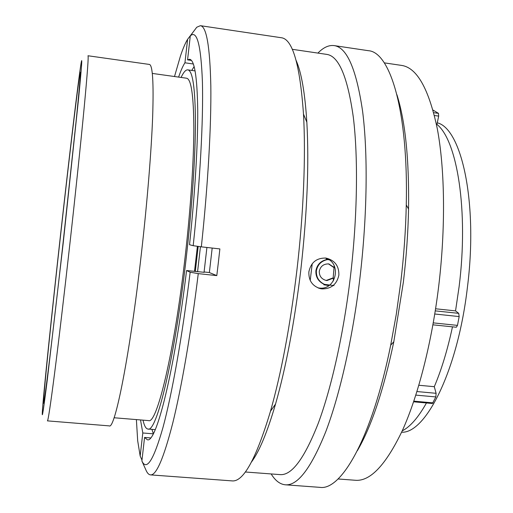 <?xml version="1.0" encoding="UTF-8"?>
<svg xmlns="http://www.w3.org/2000/svg" width="513" height="513" viewBox="0 0 513 513"><rect width="100%" height="100%" fill="white"/><g stroke="black" fill="none" stroke-linecap="round" stroke-linejoin="round"><path stroke-width="0.77" d="M63.182 243.29L78.547 98.9C81.689 66.485 82.529 54.647 81.06 63.388C78.335 79.81 69.146 157.414 60.675 233.582C51.903 312.302 43.329 394.651 42.342 411.907C41.867 420.468 43.522 409.772 47.292 379.819L63.182 243.29M87.973 55.757C88.678 55.879 87.422 73.045 84.203 107.268C80.932 141.601 75.603 192.548 69.839 244.226C64.285 294 58.649 341.594 54.57 373.445C50.479 405.123 48.094 420.929 47.414 420.872L109.211 425.88C114.861 430.067 130.11 354.13 141.556 252.133C147.334 201.064 151.399 150.572 152.669 116.355C153.74 82.227 152.637 64.92 149.366 64.433L87.973 55.757M60.739 233.806C51.556 316.104 42.662 402.384 43.592 403.18C44.009 406.54 52.724 335.912 63.073 242.867L76.322 119.087C79.425 87.967 80.778 72.327 80.368 72.179C79.329 72.666 69.614 153.913 60.739 233.806M401.608 432.215C425.668 433.671 457.763 370.649 467.407 287.421C478.219 202.481 461.488 128.391 437.268 122.819M310.224 280.412L312.218 263.74M194.504 271.396L197.396 246.291M143.018 420.141C144.256 425.796 145.878 428.753 147.898 429.022C156.484 433.402 174.914 358.286 186.322 257.064C192.112 206.38 195.408 156.17 195.447 122.036C195.203 87.973 192.651 70.582 187.803 69.858C185.77 69.678 183.532 72.205 181.089 77.45M114.066 417.755L148.539 420.596C156.76 424.732 174.311 352.848 185.155 256.635C190.656 208.432 193.799 160.665 193.85 128.096C193.638 95.559 191.208 78.938 186.578 78.213L152.316 73.423M435.601 308.781L455.544 310.891L459.122 286.575C468.722 210.452 457.115 140.286 436.935 124.39L436.422 124.319M402.224 430.882C410.285 426.713 418.364 417.409 426.45 402.955M418.852 385.263L434.293 386.693C441.481 369.802 447.541 349.853 452.472 326.839M433.004 110.071L438.48 113.354L438.679 116.105L436.935 124.39M455.544 310.891L458.718 313.347L459.167 316.572L457.481 325.383L456.326 327.236L432.927 324.825M434.293 386.693L436.101 393.304L435.845 396.927L432.433 403.494L413.613 401.807M334.001 267.395L328.865 263.926C323.665 263.778 320.471 266.209 319.285 271.217C319.195 276.045 321.497 279.13 326.191 280.451L326.903 280.566L333.264 278.142M334.001 285.6L324.511 284.375C318.81 281.637 316.098 277.135 316.38 270.864C317.56 264.708 321.241 260.95 327.429 259.61L328.891 259.758M323.844 284.779L328.846 285.568M327.429 259.61L326.274 259.636C320.445 261.168 316.989 264.875 315.905 270.749C315.598 276.719 318.098 281.124 323.408 283.965L324.511 284.375M328.461 263.887L333.976 267.619M333.258 277.822L326.191 280.451M326.351 258.911L327.736 259.084M326.903 280.566L326.409 280.431M204.039 272.422L206.919 247.471M151.906 429.343L153.349 433.652M197.576 271.723L200.448 246.721M194.132 66.536L191.779 70.422M198.185 246.4L195.293 271.48M308.871 271.858C308.544 280.598 312.417 286.196 320.484 288.659L321.972 288.896C331.206 288.947 336.836 284.369 338.869 275.154C339.08 265.99 334.848 260.315 326.159 258.122L325.608 258.052C316.438 257.962 310.859 262.56 308.871 271.858M396.921 94.706C405.341 121.408 409.214 159.498 408.56 208.983C408.066 232.793 406.328 257.218 403.353 282.246L393.811 341.741C383.589 390.162 371.444 426.47 357.375 450.677M384.263 62.855L401.493 65.395C416.87 67.556 428.804 88.646 437.288 128.68C444.874 168.828 445.752 227.451 438.705 286.132C431.863 342.581 418.14 395.709 402.397 430.49C385.911 464.913 370.245 481.508 355.406 480.277L338.035 478.969M317.913 53.089C323.402 47.433 328.801 44.939 334.117 45.593L368.392 50.697C390.021 51.967 408.431 110.366 406.27 204.969C405.732 230.093 403.891 255.884 400.749 282.33L396.286 314.302L390.694 345.159C372.04 437.929 341.267 490.858 319.881 487.35L285.324 484.804C279.995 484.285 275.269 480.662 271.159 473.941M334.117 45.593C346.903 47.318 356.394 69.165 362.576 111.122C367.994 153.284 367.327 215.422 359.946 277.847C352.79 337.887 339.907 394.491 325.838 431.516C311.147 468.132 297.643 485.894 285.324 484.804M292.243 49.306L326.787 54.397C338.804 56.045 347.641 76.963 353.31 117.156C358.266 157.51 357.478 216.832 350.443 276.424C343.627 333.758 331.475 387.873 318.227 423.385C304.395 458.539 291.692 475.615 280.104 474.615L245.285 471.992M296.136 60.47C301.439 72.506 305.004 93.09 306.845 122.222C309.185 164.314 307.133 213.889 300.689 270.954C294.417 322.85 286.036 367.218 275.532 404.064C267.344 432.081 259.347 451.382 251.53 461.956M190.297 35.891L187.566 59.867L189.592 59.277C194.504 59.944 197.216 76.879 197.723 110.096C197.954 143.486 195.043 193.035 189.521 244.714L193.189 245.695C200.141 181.108 203.404 119.792 202.423 82.074C201.013 45.035 196.973 29.639 190.297 35.891L196.748 27.24L200.397 25.682L281.259 37.725C292.557 38.95 299.964 64.414 303.491 114.11C305.883 155.503 303.613 213.337 296.828 270.909C290.204 325.787 281.419 372.56 270.479 411.24C256.134 458.955 243.316 482.169 232.023 480.886L150.489 474.884C148.873 474.73 147.443 473.307 146.192 470.613L141.883 460.963C146.603 471.255 153.611 460.174 162.91 427.733C171.97 394.337 182.346 336.413 190.15 272.217L186.565 270.537C174.279 372.618 156.042 443.751 147.327 439.737L144.563 437.442L141.883 460.963M200.397 25.682C206.457 26.368 209.932 46.388 210.824 85.735C211.35 125.422 208.002 184.904 201.333 246.843L219.872 248.92L218.384 262.29L216.8 275.616L198.262 273.621C191.054 332.757 181.589 387.296 172.778 422.981C163.724 458.224 156.298 475.525 150.489 474.884M174.503 76.527L180.416 56.141C182.897 48.677 185.302 43.06 187.617 39.289L194.074 30.825M333.412 280.906L333.251 276.828L334.187 265.689M198.262 273.621L190.15 272.217M193.189 245.695L201.333 246.843M144.563 437.442L150.546 437.922M204.059 272.294L186.565 270.537M191.432 60.419L187.566 59.867M212.183 248.061L209.362 272.544L204.097 271.973M141.979 460.09L140.171 456.038L137.683 440.782L136.387 419.596M140.171 456.038L142.8 432.978L140.524 419.935M153.259 433.818L142.8 432.978M178.607 77.104C180.807 70.653 182.917 65.888 184.936 62.791L187.617 39.289M184.936 62.791L193.33 63.99M216.8 275.616L209.362 272.544M325.062 258.001C342.299 262.252 336.451 290.743 318.996 288.005M435.274 310.872L458.718 313.347M433.273 322.876L457.481 325.383M459.167 316.572L434.774 314.007M416.941 391.554L436.101 393.304M413.831 401.147L433.1 402.878M435.845 396.927L415.819 395.113M438.679 116.105L434.428 115.515M433.709 112.687L438.48 113.354M195.1 70.89L187.803 69.858M155.253 429.618L147.898 429.022M318.195 287.973L320.484 288.659M408.56 208.983L406.27 204.969M306.845 122.222L303.491 114.11M275.532 404.064L270.479 411.24M393.811 341.741L390.694 345.159"/></g></svg>
